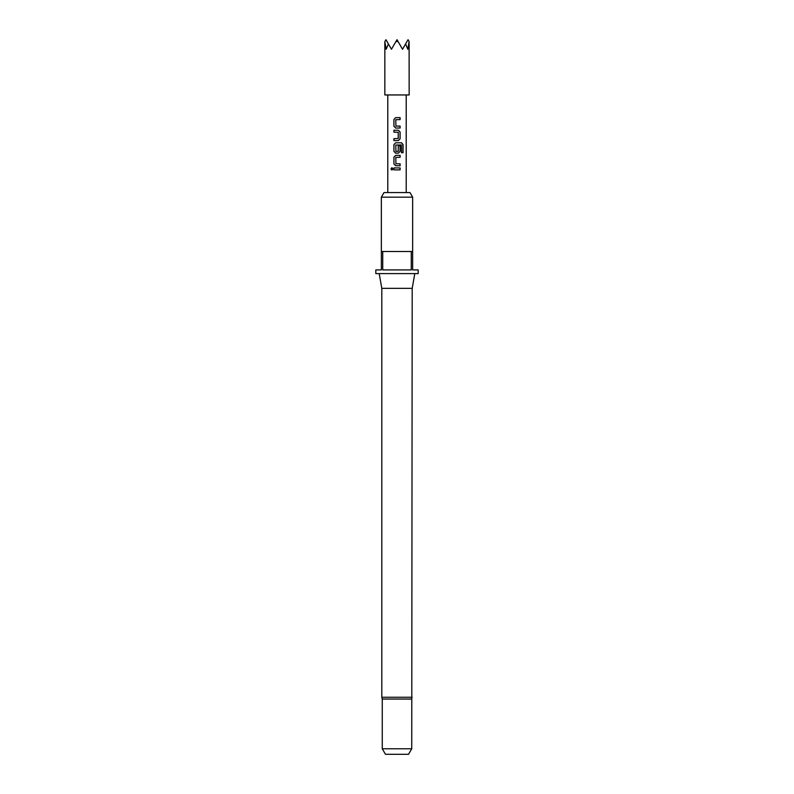 <?xml version="1.0" encoding="UTF-8"?>
<svg xmlns="http://www.w3.org/2000/svg" width="794" height="794" viewBox="0 0 794 794"><rect width="100%" height="100%" fill="white"/><g stroke="black" fill="none" stroke-linecap="round" stroke-linejoin="round"><path stroke-width="1.19" d="M391.968 167.703L391.085 168.904L391.968 170.095M392.951 168.904L391.908 167.703L390.956 168.904L391.918 170.095L392.951 168.904M411.739 699.048L382.261 699.048L382.261 748.772L411.739 748.772L412.195 288.341L414.796 273.602M412.195 697.261L381.805 697.261L381.805 288.341L412.195 288.341M381.348 197.17L384.008 192.565L409.992 192.565L412.652 197.17L381.348 197.17L381.348 251.5L412.652 251.5L412.652 269.92L418.18 269.92L418.18 273.602L375.82 273.602L375.82 269.92L381.348 269.92L381.348 251.5M382.738 251.5L382.738 269.92L411.262 269.92L411.262 251.5M382.261 748.772L385.457 754.3L408.543 754.3L411.739 748.772M384.842 94.952L409.158 94.952L409.108 41.536L407.828 49.268L405.595 43.948L402.528 49.268L398.062 41.536L395.938 41.536L391.472 49.268L388.405 43.948L386.172 49.268L384.842 41.616L384.842 94.952M395.918 126.097L395.789 119.715L400.107 119.586L400.107 117.651L395.66 117.651L393.913 119.457L393.913 126.226L395.66 128.032L400.107 128.032L400.107 126.097L395.918 126.097M400.107 132.022L398.36 130.226L393.913 130.226L393.913 132.151L398.231 132.28L398.231 138.533L393.913 138.662L393.913 140.598L398.36 140.598L400.107 138.791L400.107 132.022L398.33 130.226M403.044 144.597L401.575 142.791L395.66 142.791L393.913 144.597L393.913 151.366L395.66 153.173L398.36 153.173L400.107 151.366L400.107 145.818L398.231 145.818L398.231 151.317L395.918 151.446L395.789 145.064L401.347 144.935L401.456 152.716L403.044 152.716L403.044 144.597L401.476 142.791M395.918 163.802L395.789 157.42L400.107 157.291L400.107 155.366L395.66 155.366L393.913 157.162L393.913 163.931L395.66 165.738L400.107 165.738L400.107 163.802L395.918 163.802M393.913 167.931L393.913 169.866L400.107 169.866L400.107 167.931L393.913 167.931M406.21 192.565L406.21 94.952M387.79 192.565L387.79 94.952M395.938 41.536L397 39.7L398.062 41.536M384.892 41.536L385.953 39.7L388.405 43.948M405.595 43.948L408.047 39.7L409.108 41.536M393.973 167.931L393.973 169.866M400.047 169.866L400.047 167.931M400.047 157.291L400.047 155.366M395.69 155.366L393.913 157.162M393.973 157.162L393.913 163.931M393.973 163.931L395.69 165.738M400.047 165.738L400.047 163.802M401.456 152.716L402.915 152.716L402.915 144.597M395.69 142.791L393.913 144.597M393.973 144.597L393.913 151.366M393.973 151.366L395.69 153.173M398.33 153.173L400.107 151.366M400.047 151.366L400.047 145.818L398.231 145.818M398.33 140.598L400.107 138.791M400.047 138.791L400.047 132.022M393.973 130.226L393.973 132.151M393.973 138.662L393.973 140.598M400.047 119.586L400.047 117.651M395.69 117.651L393.913 119.457M393.973 119.457L393.913 126.226M393.973 126.226L395.69 128.032M400.047 128.032L400.047 126.097M412.652 251.5L412.652 197.17M381.805 288.341L379.204 273.602M381.805 697.261L382.261 699.048"/></g></svg>
